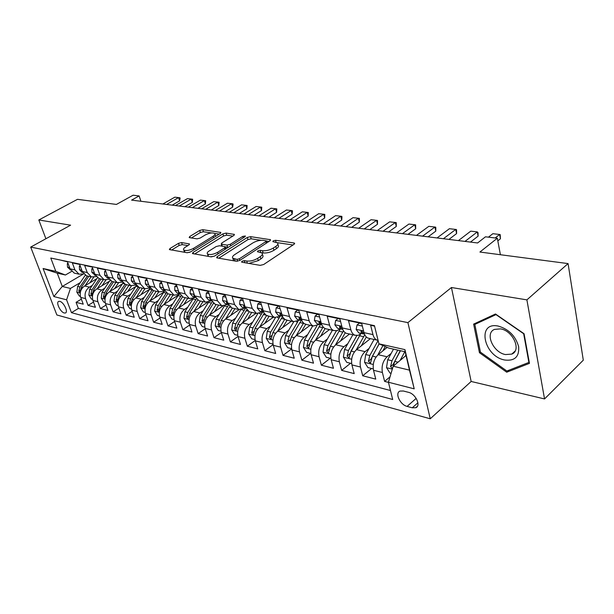 <?xml version="1.0" encoding="UTF-8"?>
<svg xmlns="http://www.w3.org/2000/svg" width="614" height="614" viewBox="0 0 614 614"><rect width="100%" height="100%" fill="white"/><g stroke="black" fill="none" stroke-linecap="round" stroke-linejoin="round"><path stroke-width="0.92" d="M242 261.226L241.578 262.048L241.97 262.216L260.198 265.363L263.675 264.511L294.006 244.311L294.52 243.213L293.883 242.96L275.556 240.289L273.222 240.865L272.846 241.617L277.528 242.898C278.372 243.85 277.797 245.024 275.793 246.414L273.299 248.048C269.73 250.128 266.123 251.011 262.493 250.704L260.159 250.335L257.811 250.919L257.412 251.709L262.009 253.014C262.884 254.004 262.278 255.232 260.19 256.675L257.634 258.356C253.981 260.489 250.335 261.38 246.705 261.034L244.38 260.643L242 261.226M64.27 312.994L65.429 312.986C68.507 312.127 63.687 302.103 59.834 301.374L58.706 301.397C55.644 302.288 60.418 312.211 64.27 312.994M181.614 242.561L178.505 243.336L170.047 248.47L169.364 249.56L187.209 252.753L190.409 251.963L220.257 233.473L220.856 232.445L202.773 229.69L199.703 230.45L189.803 236.467L189.166 237.503L189.619 237.687L197.033 238.846L200.156 238.071L205.107 235.039C209.267 232.944 212.482 232.422 214.762 233.489C215.384 234.218 214.839 235.139 213.127 236.252L193.494 248.386C189.281 250.535 186.034 251.065 183.755 249.982C183.11 249.2 183.701 248.225 185.52 247.058L188.82 245.032L189.473 243.958L181.614 242.561L182.281 244.648L179.173 245.416L171.567 250.052M526.896 299.87L451.444 287.513L471.153 381.463L544.541 398.939L526.896 299.87L568.073 263.59L479.91 252.039L497.325 238.217L485.467 236.812L477.608 242.967L131.588 200.118L139.132 195.927L133.1 195.214L116.422 204.431L77.494 199.327L38.82 219.981L45.904 238.739M451.444 287.513L407.911 322.619L30.7 247.089L70.595 225.177L38.82 219.981M217.256 256.56L216.627 257.703L217.141 257.926L236.405 261.249L239.79 260.42L269.991 240.78L270.536 239.706L250.543 236.643L247.304 237.449L217.256 256.56L217.701 258.018M211.178 256.89L192.405 253.528L193.057 252.415L222.92 233.865L226.075 233.082L234.41 234.425L233.827 235.469L221.846 242.983L221.24 244.065L227.019 245.109L230.265 244.303L242.753 236.398L245.393 235.991L244.986 236.728L214.47 256.084L211.178 256.89M568.073 263.59L583.3 360.172L544.541 398.939M81.355 299.141L76.075 302.334L83.228 304.168L80.71 297.406L85.546 298.611C84.279 293.83 85.569 290 89.429 287.129L92.3 285.403M93.505 302.073L88.063 305.404L95.423 307.292L92.914 300.446L97.887 301.681C96.621 296.831 97.925 292.947 101.809 290.023L104.725 288.25M106.022 305.081L100.404 308.566L107.987 310.507L105.47 303.569L110.604 304.843C109.338 299.931 110.658 295.979 114.557 293.008L117.527 291.182M118.909 308.182L113.114 311.82L120.927 313.823L118.41 306.785L123.698 308.105C122.439 303.116 123.775 299.11 127.697 296.078L130.713 294.198M132.194 311.367L126.208 315.182L134.259 317.238L131.757 310.108L137.206 311.467C135.947 306.409 137.298 302.334 141.243 299.248L144.313 297.314M145.894 314.644L139.716 318.635L148.012 320.769L145.51 313.531L151.136 314.928C149.885 309.801 151.244 305.665 155.219 302.518L158.343 300.522M160.031 318.021L153.638 322.204L162.203 324.399L159.709 317.062L165.511 318.512C164.268 313.301 165.642 309.095 169.633 305.895L172.818 303.83M174.622 321.49L168.006 325.888L176.847 328.152L174.361 320.708L180.355 322.204C179.119 316.916 180.508 312.641 184.522 309.379L187.761 307.238M189.688 325.067L182.842 329.687L191.975 332.028L189.496 324.476L195.689 326.019C194.461 320.654 195.866 316.31 199.903 312.979L203.196 310.761M205.253 328.751L198.161 333.617L207.601 336.035L205.13 328.367L211.538 329.964C210.318 324.514 211.738 320.094 215.79 316.694L219.152 314.399M221.347 332.55L214.002 337.669L223.757 340.171L221.301 332.397L227.924 334.039C226.719 328.505 228.155 324.008 232.23 320.539L235.653 318.159M238.002 336.457L230.373 341.868L240.473 344.454L238.032 336.556L244.886 338.26C243.689 332.642 245.139 328.06 249.23 324.522L252.73 322.051M255.24 340.486L247.319 346.212L257.765 348.89L255.347 340.862L262.447 342.627C261.265 336.917 262.731 332.258 266.837 328.636L270.406 326.072M273.1 344.631L264.857 350.701L275.678 353.48L273.284 345.329L280.636 347.156C279.47 341.353 280.951 336.602 285.08 332.903L288.726 330.232M291.619 348.906L283.023 355.36L294.244 358.231L291.865 349.957L299.494 351.853C298.35 345.951 299.847 341.108 303.984 337.332L307.706 334.538M310.699 353.403L301.858 360.188L313.493 363.166L311.144 354.754L319.057 356.719C317.937 350.717 319.449 345.782 323.593 341.921L327.4 339.005M330.248 358.246L321.391 365.192L333.463 368.285L331.153 359.727L339.365 361.776C338.268 355.667 339.795 350.64 343.955 346.68L347.846 343.633M350.533 363.273L341.66 370.38L354.201 373.596L351.922 364.9L360.464 367.026C359.39 360.809 360.932 355.675 365.1 351.63L369.083 348.43M371.6 368.492L362.721 375.776L375.753 379.114L373.519 370.273C372.46 363.995 374.018 358.799 378.178 354.692L387.173 347.378M374.555 326.134L370.649 325.313L372.967 334.607C373.719 337.447 375.077 339.281 377.034 340.118L378.086 340.394M369.551 338.46L368.101 338.137C366.136 337.309 364.77 335.482 364.01 332.658L361.684 323.44L348.499 320.677L350.855 329.802C351.622 332.596 352.989 334.4 354.953 335.229L358.192 335.351L361.37 333.486M347.823 333.648L346.365 333.333C344.393 332.504 343.019 330.708 342.251 327.937L339.88 318.873L327.201 316.225L329.595 325.19C330.378 327.93 331.752 329.71 333.724 330.532L336.971 330.662L340.148 328.851M326.924 329.027L325.466 328.705C323.486 327.884 322.104 326.118 321.322 323.386L318.912 314.491L306.724 311.935L309.502 321.82L311.421 324.806L313.301 326.011L319.725 324.384M306.808 324.576L304.176 323.632L302.241 321.513L298.742 310.262L287.007 307.806L289.816 317.522L291.75 320.462L293.63 321.659L300.054 320.094M287.429 320.285L284.796 319.349L282.854 317.261L279.324 306.202L268.011 303.83L270.851 313.393L272.793 316.287L274.681 317.469L281.089 315.949M268.748 316.156L266.115 315.22L263.913 312.726L260.605 302.28L249.698 300L252.208 308.382L256.406 313.424L262.8 311.958M250.735 312.173L249.276 311.843L245.078 306.831L242.561 298.504L232.038 296.301L234.563 304.552L238.769 309.525L245.155 308.098M233.343 308.32L231.885 307.998L227.679 303.055L225.154 294.866L215 292.74L217.533 300.852L221.746 305.757L228.109 304.375M216.55 304.605L215.1 304.283L210.886 299.409L208.346 291.343L198.537 289.294L201.085 297.283L205.299 302.119L211.492 300.883M200.325 301.013L198.875 300.691L194.661 295.887L192.105 287.943L182.627 285.963L185.19 293.83L189.396 298.596L195.375 297.537M184.63 297.544L183.187 297.222L178.981 292.479L176.41 284.658L167.238 282.739L169.817 290.491L174.023 295.196L179.787 294.283M169.456 294.183L168.006 293.868L163.808 289.186L161.229 281.481L152.356 279.623L154.943 287.26L159.141 291.903L164.721 291.128M154.759 290.936L153.323 290.614L149.125 285.994L146.539 278.411L137.95 276.615L140.537 284.128L144.727 288.71L150.138 288.058M140.529 287.782L139.094 287.467L134.903 282.908L132.317 275.433L123.997 273.69L126.591 281.105L130.774 285.625L136.016 285.073M126.737 284.735L125.31 284.42L121.135 279.915L118.54 272.547L110.474 270.858L113.068 278.165L117.243 282.632L122.332 282.171M113.375 281.772L111.948 281.458L107.78 277.021L105.186 269.753L97.373 268.118L99.967 275.325L104.127 279.731L109.062 279.355M100.404 278.909L98.992 278.595L94.832 274.205L92.238 267.044L84.655 265.455L87.249 272.562L91.402 276.914L96.191 276.615M87.825 276.123L86.42 275.809L82.276 271.48L79.682 264.419L72.322 262.876L74.916 269.884L79.052 274.182L83.711 273.944M80.71 297.406C79.444 292.648 80.726 288.841 84.578 285.994L96.866 278.649M92.914 300.446C91.639 295.618 92.944 291.757 96.812 288.856L109.438 281.22M105.47 303.569C104.203 298.68 105.516 294.758 109.415 291.803L122.393 283.852M118.41 306.785C117.151 301.827 118.479 297.851 122.393 294.843L135.748 286.561M131.757 310.108C130.49 305.081 131.833 301.037 135.778 297.974L149.524 289.332M145.51 313.531C144.259 308.428 145.61 304.321 149.578 301.198L163.738 292.18M159.709 317.062C158.458 311.889 159.824 307.714 163.815 304.529L178.421 295.088M174.361 320.708C173.117 315.458 174.499 311.214 178.513 307.967L192.428 298.841M189.496 324.476C188.26 319.142 189.657 314.828 193.686 311.521L207.294 302.456M205.13 328.367C203.909 322.956 205.322 318.566 209.374 315.189L222.882 306.041M221.301 332.397C220.088 326.894 221.516 322.427 225.584 318.988L239.145 309.648M238.032 336.556C236.827 330.969 238.278 326.425 242.361 322.91L256.015 313.34M255.347 340.862C254.158 335.19 255.624 330.562 259.722 326.97L273.422 317.192M273.284 345.329C272.109 339.557 273.583 334.845 277.705 331.184L291.443 321.176M291.865 349.957C290.714 344.093 292.21 339.289 296.339 335.543L310.116 325.305M311.144 354.754C310.016 348.79 311.521 343.894 315.665 340.064L329.465 329.588M331.153 359.727C330.04 353.664 331.568 348.675 335.72 344.753L349.543 334.031M351.922 364.9C350.84 358.729 352.382 353.641 356.542 349.627L370.38 338.644M408.563 392.346L403.383 391.003L400.021 391.087C394.564 392.922 400.09 404.81 407.097 406.391L412.255 407.796L415.762 407.727C421.281 405.923 415.647 393.843 408.563 392.346M407.911 322.619L430.245 418.786L56.856 314.967L30.7 247.089M76.075 302.334L78.369 308.451L71.462 312.672L392.699 399.499L388.432 382.238L393.19 366.213L406.031 355.498M71.462 312.672L66.588 299.809L53.848 296.547L43.095 268.518L55.828 271.373L50.778 258.041L374.44 325.65L378.93 343.802L404.933 349.635L414.204 388.839L388.432 382.238M390.043 376.812L384.61 381.386L382.392 372.483C381.348 366.159 382.913 360.917 387.073 356.772L391.164 353.418M60.21 260.014L67.486 261.863L70.08 268.832L74.21 273.107L75.614 273.422M362.721 375.776L360.464 367.026M341.66 370.38L339.365 361.776M321.391 365.192L319.057 356.719M301.858 360.188L299.494 351.853M283.023 355.36L280.636 347.156M264.857 350.701L262.447 342.627M247.319 346.212L244.886 338.26M230.373 341.868L227.924 334.039M214.002 337.669L211.538 329.964M198.161 333.617L195.689 326.019M182.842 329.687L180.355 322.204M168.006 325.888L165.511 318.512M153.638 322.204L151.136 314.928M139.716 318.635L137.206 311.467M126.208 315.182L123.698 308.105M113.114 311.82L110.604 304.843M100.404 308.566L97.887 301.681M88.063 305.404L85.546 298.611M78.369 308.451L390.481 390.512M384.61 381.386L388.462 382.376M83.205 274.143L62.275 286.462L70.456 288.434L80.227 282.64M393.19 366.213L409.492 370.142L405.156 351.776L388.777 348.077L378.93 343.802M471.153 381.463L430.245 418.786M140.913 201.277L139.132 195.927M500.395 254.726L497.325 238.217M71.631 271.388L65.422 275.003L57.24 273.153L62.275 286.462L53.848 296.547M55.828 271.373L65.422 275.003M70.456 288.434L66.588 299.809M409.492 370.142L414.204 388.839M405.156 351.776L404.933 349.635M43.095 268.518L57.24 273.153M495.475 313.992L473.632 324.115L479.45 352.712L506.711 372.207L529.452 363.365L524.064 333.732L495.475 313.992M508.776 370.273L506.711 372.207M480.394 351.876L479.45 352.712M248.893 263.406L258.287 260.62L257.634 258.356M262.37 254.265L262.654 255.255C263.529 256.253 262.922 257.481 260.843 258.931L258.287 260.62M277.873 244.134L278.15 245.124C279.002 246.084 278.418 247.258 276.423 248.647L273.936 250.289C270.367 252.369 266.768 253.252 263.137 252.937L261.564 252.692M292.985 244.986L277.213 242.653M261.134 240.274L251.172 238.808L247.933 239.606L218.784 258.21M268.986 241.44L266.307 241.041M236.981 259.377L239.345 258.793L265.839 241.609L266.23 240.849L263.406 240.335C259.875 240.059 256.36 240.926 252.853 242.937L234.778 254.557C232.637 256.007 231.992 257.235 232.844 258.241L236.981 259.377L237.541 261.234M233.435 258.624L233.52 260.459L234.111 260.858M194.584 254.027L223.557 235.976L222.92 233.865M232.821 236.098L226.712 235.193L223.557 235.976M225.277 246.882L228.331 247.288M209.174 250.942C207.371 252.131 206.803 253.129 207.486 253.935C209.896 255.094 213.258 254.564 217.563 252.339L224.594 247.887L225.208 246.79L224.686 246.582L219.421 245.738L216.189 246.536L209.174 250.942M208.315 254.38L208.154 256.107L208.768 256.475M210.387 256.759L214.225 256.23M187.93 245.577L182.281 244.648M184.637 250.428L184.753 252.331M186.909 252.699L189.734 252.308M215.66 236.321L215.007 234.287M211.515 232.944L203.418 231.754L200.348 232.514L191.399 237.971M219.252 234.087L214.677 233.412M405.232 356.158L405.9 354.93M400.136 360.418L404.833 351.707M391.08 373.312L389.974 373.043L386.521 367.586L387.71 359.75L393.49 349.143M393.328 366.097L394.718 361.408L400.497 350.724M397.772 350.11L391.993 360.763L390.565 366.604L392.484 368.607M390.565 366.604L393.113 364.478L400.274 350.671M500.433 238.785L500.18 234.563L499.635 234.471L500.433 238.785L497.816 240.872M488.437 237.165L492.85 233.696L499.635 234.471L495.229 237.963M504.746 360.019C514.762 361.178 519.39 356.719 518.638 346.626C515.553 335.988 508.737 329.135 498.2 326.072C476.464 321.398 483.602 356.312 504.746 360.019M505.476 354.562L511.784 354.101C521.777 350.51 512.989 330.639 500.548 328.881L494.523 329.388C484.584 333.087 493.126 352.528 505.476 354.562M474.822 324.422L495.997 314.621L523.665 333.74L528.892 362.429L506.865 371.017L480.44 352.137L474.822 324.422L476.963 322.573M382.837 350.909L385.231 346.534M377.71 355.107L382.952 345.552M373.251 368.899L367.924 367.579L364.539 362.229L365.698 354.547L374.056 339.458M378.109 340.494L369.812 355.521L368.408 361.239L370.465 363.143L372.429 356.135L379.168 343.909M368.408 361.239L370.956 359.167L379.068 343.863M361.285 345.859L366.328 336.986M356.174 349.934L364.762 334.753M351.653 363.549L346.718 362.329L343.387 357.079L344.523 349.535L352.843 334.76M356.857 335.559L348.483 350.471L347.094 356.089L349.074 357.954L351.001 351.07L360.595 334.093M347.094 356.089L349.642 354.063L358.852 337.048M340.54 341.016L345.283 332.75M335.444 344.976L343.495 330.854M330.869 358.399L326.303 357.271L323.025 352.121L324.138 344.715L332.412 330.24M336.403 330.792L327.953 345.621L326.579 351.124L328.482 352.95L330.378 346.189L340.386 328.897M326.579 351.124L329.127 349.151L329.772 347.447M320.562 336.349L325.09 328.544M315.473 340.21L323.11 326.978M310.861 353.441L306.632 352.398L303.416 347.34L304.498 340.072L312.733 325.888M316.77 326.095L308.174 340.939L306.823 346.342L308.658 348.138L310.507 341.491L320.531 324.468M306.823 346.342L309.364 344.416L309.64 343.472M362.344 326.057L357.056 324.936L356.151 329.457L358.837 332.934L359.796 333.141M361.723 323.601L359.42 323.118L357.056 324.936M364.24 333.456L361.178 331.015L360.994 332.036L362.974 333.832L364.447 334.031M478.114 236.144L478.045 232.706L477.293 231.908L478.114 236.144L470.47 242.085M458.435 240.596L470.746 231.156L477.293 231.908L464.998 241.409M340.555 321.444L335.658 320.416L334.86 324.86L337.562 328.283L338.521 328.49M339.918 319.034L338.022 318.635L335.658 320.416M342.374 328.367L339.711 326.372L339.55 327.385L341.545 329.15L342.727 329.365M456.578 233.596L456.563 230.227L456.417 229.536L455.734 229.436L456.578 233.596L448.911 239.414M437.076 237.948L449.41 228.707L455.734 229.436L443.4 238.731M319.602 317.016L315.074 316.056L314.376 320.439L317.093 323.816L318.052 324.023M318.958 314.644L317.43 314.322L315.074 316.056M329.595 325.19L321.322 323.386L319.057 321.897L318.919 322.903L321.828 324.852M435.786 231.14L435.817 227.832L435.671 227.149L434.919 227.042L435.786 231.14L428.104 236.843M416.453 235.4L428.81 226.343L434.919 227.042L422.562 236.152M299.44 312.749L295.257 311.866L294.651 316.179L297.383 319.51L298.343 319.717M298.788 310.415L297.613 310.17L295.257 311.866M301.083 318.651L299.171 317.599L299.056 318.589L301.704 320.485M415.693 228.769L415.632 224.847L414.811 224.732L415.693 228.769L408.003 234.348M396.537 232.929L408.909 224.056L414.811 224.732L402.439 233.665M301.297 331.859L305.718 324.338M296.224 335.628L303.539 323.118M291.581 348.668L287.667 347.701L284.505 342.735L285.564 335.597L293.745 321.705M297.92 321.444L289.11 336.434L287.774 341.737L289.547 343.495L291.358 336.963L301.251 320.378M280.022 308.642L276.17 307.829L275.64 312.081L278.38 315.358L279.347 315.565M279.362 306.348L278.51 306.171L276.17 307.829M281.619 314.207L280.022 313.447L279.923 314.429L282.317 316.248M396.276 226.474L396.253 222.621L395.378 222.498L396.276 226.474L388.585 231.946M377.295 230.549L389.667 221.846L395.378 222.498L382.998 231.255M282.716 327.531L287.083 320.209M277.658 331.215L284.719 319.295M272.984 344.063L269.369 343.172L266.261 338.291L267.305 331.276L275.41 317.684M279.869 316.801L270.72 332.082L269.4 337.293L271.112 339.02L272.892 332.596L282.501 316.632M261.311 304.69L257.765 303.938L257.32 308.128L260.067 311.359L261.027 311.567M260.651 302.426L257.765 303.938M262.869 309.978L261.549 309.456L261.472 310.423L263.621 312.15M377.503 224.248L377.51 220.472L376.582 220.342L377.503 224.248L369.805 229.621M358.683 228.247L371.063 219.712L376.582 220.342L364.202 228.93M264.78 323.363L269.093 316.233M266.837 328.636L259.722 326.97L266.606 315.519M255.048 339.619L251.717 338.798L248.655 334.001L249.675 327.108L257.757 313.739M262.692 312.027L252.976 327.891L251.671 333.003L253.329 334.699L255.071 328.383L264.235 313.263M243.274 300.868L240.013 300.177L239.637 304.306L242.384 307.499L243.344 307.706M242.607 298.65L240.013 300.177M244.802 305.941L243.735 305.595L243.681 306.563L245.585 308.174L242.384 307.499M359.328 222.099L359.374 218.384L358.392 218.254L359.328 222.099L351.63 227.372M340.686 226.013L353.05 217.64L358.392 218.254L346.02 226.673M247.465 319.334L251.717 312.388M242.438 322.857L249.161 311.805M237.733 335.328L234.663 334.569L231.655 329.856L232.645 323.079L240.734 309.863M245.562 308.19L235.837 323.839L234.548 328.858L236.152 330.524L237.864 324.315L246.667 309.916M225.868 297.191L222.874 296.554L222.567 300.63L225.323 303.769L226.282 303.976M225.192 295.004L222.874 296.554M227.38 302.08L226.535 301.873L226.497 302.832L228.162 304.314M341.729 220.019L341.967 217.003L341.806 216.374L340.785 216.235L341.729 220.019L334.047 225.192M323.256 223.857L335.612 215.637L340.785 216.235L328.429 224.494M230.726 315.45L234.924 308.673M225.714 318.896L232.361 308.105M221.002 331.192L218.177 330.486L215.215 325.85L216.189 319.188L224.325 306.056M228.554 305.058L219.275 319.917L218.008 324.86L219.551 326.494L221.232 320.385L229.743 306.601M209.067 293.638L206.319 293.055L206.074 297.069L208.829 300.169L209.788 300.376M210.564 298.381L209.927 298.281L209.904 299.225L211.339 300.568M324.683 218.008L324.798 214.416L323.724 214.271L324.683 218.008L317.008 223.082M306.378 221.769L318.712 213.695L323.724 214.271L311.39 222.383M208.438 291.65L206.319 293.055M214.539 311.697L218.684 305.081M209.551 315.066L216.128 304.513M204.83 327.185L202.236 326.541L199.32 321.982L200.279 315.427L208.491 302.318M212.152 301.981L203.257 316.133L202.006 320.992L203.51 322.596L205.153 316.578L213.426 303.331M192.834 290.199L190.317 289.67L190.14 293.63L192.896 296.685L193.847 296.892M194.323 294.835L193.87 294.804L193.863 295.741L195.068 296.93M308.167 216.051L308.305 212.521L307.192 212.375L308.167 216.051L300.507 221.04M290.023 219.743L302.334 211.815L307.192 212.375L294.881 220.342M192.251 288.411L190.317 289.67M198.875 308.067L202.973 301.604M193.917 311.375L200.425 301.037M189.189 323.309L186.817 322.718L183.947 318.236L184.883 311.789L193.21 298.642M196.342 298.926L187.769 312.472L186.533 317.246L187.984 318.827L189.603 312.902L197.685 300.092M177.139 286.884L174.844 286.393L174.721 290.299L177.477 293.315L178.428 293.523M178.636 291.427L178.352 292.371L179.326 293.385M292.149 214.163L292.479 211.285L292.31 210.686L291.166 210.533L292.149 214.163L284.505 219.06M274.174 217.778L286.454 209.996L291.166 210.533L278.879 218.361M176.609 285.272L174.844 286.393M183.724 304.552L187.769 298.235M178.781 307.791L185.221 297.675M174.054 319.556L171.889 319.027L169.057 314.606L169.978 308.259L178.482 295.004M181.084 295.917L172.772 308.919L171.552 313.624L172.964 315.174L174.545 309.341L182.481 296.907M161.958 283.668L159.878 283.231L159.809 287.083L162.556 290.061L163.501 290.268M163.462 288.166L163.339 289.11L164.091 289.931M276.607 212.321L276.799 208.906L275.617 208.745L276.607 212.321L268.978 217.133M258.793 215.875L271.043 208.223L275.617 208.745L263.36 216.435M161.474 282.225L159.878 283.231M169.042 301.152L173.041 294.981M164.122 304.329L170.5 294.413M159.394 315.926L157.43 315.442L154.644 311.098L155.542 304.851L164.306 291.374M166.348 292.939L158.251 305.488L157.046 310.108L158.412 311.636L159.97 305.895L167.775 293.776M147.276 280.56L145.388 280.161L145.364 283.967L148.112 286.907L149.056 287.114M148.772 285.049L149.332 286.561M261.526 210.541L261.741 207.171L260.528 207.018L261.526 210.541L253.92 215.268M243.873 214.025L256.084 206.504L260.528 207.018L248.302 214.578M146.83 279.27L145.388 280.161M154.812 297.859L158.765 291.819M149.923 300.975L156.24 291.259M145.203 312.411L143.415 311.973L140.667 307.691L141.558 301.543L150.276 288.265M152.095 290.008L144.183 302.157L142.985 306.708L144.321 308.213L145.848 302.556L153.577 290.675M133.054 277.551L131.35 277.198L131.373 280.951L134.113 283.845L135.057 284.052M134.604 282.049L135.034 283.269M246.882 208.806L247.12 205.49L245.876 205.329L246.882 208.806L239.299 213.457M229.39 212.229L241.563 204.838L245.876 205.329L233.688 212.766M132.647 276.4L131.35 277.198M141.028 294.674L144.919 288.78M136.162 297.729L142.41 288.204M131.442 309.003L129.83 308.604L127.121 304.39L127.996 298.335L136.415 285.587M138.311 287.122L130.536 298.934L129.362 303.416L130.652 304.889L132.156 299.317L139.831 287.628M119.277 274.642L117.742 274.32L117.819 278.019L120.551 280.882L121.488 281.089M120.881 279.209L121.173 280.038M232.652 207.125L233.082 204.431L232.913 203.863L231.647 203.694L232.652 207.125L225.092 211.7M215.322 210.487L227.456 203.219L231.647 203.694L219.497 211.009M118.916 273.614L117.742 274.32M127.651 291.581L131.48 285.832M122.808 294.582L129.001 285.234M118.103 305.703L116.652 305.342L113.989 301.19L114.841 295.219L123.007 282.954M124.957 284.282L117.305 295.81L116.146 300.215L117.404 301.674L118.878 296.178L126.499 284.681M105.923 271.818L104.557 271.526L104.672 275.187L107.396 278.012L108.31 278.211L107.396 278.012M218.83 205.49L219.106 202.275L217.816 202.113L218.83 205.49L211.3 209.988M201.653 208.798L213.741 201.645L217.816 202.113L205.713 209.297M105.6 270.904L104.557 271.526M114.672 288.588L118.471 282.924M109.86 291.527L115.985 282.356M105.155 302.495L103.866 302.172L101.233 298.082L102.078 292.203L110.029 280.352M112.032 281.481L104.472 292.771L103.321 297.115L104.541 298.55L105.992 293.131L113.559 281.818M92.975 269.078L91.77 268.825L91.916 272.432L95.377 275.402M205.391 203.902L205.682 200.732L204.37 200.563L205.391 203.902L197.885 208.33M188.368 207.148L200.41 200.11L204.37 200.563L192.312 207.639M92.683 268.28L91.77 268.825M102.07 285.679L105.877 280.068M97.288 288.565L103.352 279.562M92.599 299.386L91.455 299.102L88.861 295.065L89.682 289.271L97.449 277.789M99.514 278.71L92.008 289.823L90.872 294.106L92.062 295.511L93.481 290.176L100.995 279.04M80.411 266.422L79.352 266.192L79.544 269.761L82.245 272.516M192.32 202.359L192.635 199.235L191.292 199.066L192.32 202.359L184.845 206.718M175.443 205.552L187.439 198.621L191.292 199.066L179.28 206.028M80.158 265.724L79.352 266.192M89.836 282.854L93.681 277.252M85.077 285.694L91.087 276.845M80.403 296.362L79.39 296.117L76.834 292.141L77.648 286.423L85.254 275.256M87.357 276.016L79.904 286.961L78.776 291.182L79.943 292.571L81.34 287.298L88.792 276.338M68.223 263.843L67.302 263.644L67.525 267.167L70.625 270.007M179.595 200.855L180.102 198.314L179.933 197.777L178.574 197.601L179.595 200.855L172.15 205.145M162.879 203.994L174.821 197.171L178.574 197.601L166.609 204.454M68 263.245L67.302 263.644M84.578 285.994L89.429 287.129M96.812 288.856L101.809 290.023M109.415 291.803L114.557 293.008M122.393 294.843L127.697 296.078M135.778 297.974L141.243 299.248M149.578 301.198L155.219 302.518M163.815 304.529L169.633 305.895M178.513 307.967L184.522 309.379M193.686 311.521L199.903 312.979M209.374 315.189L215.79 316.694M225.584 318.988L232.23 320.539M242.361 322.91L249.23 324.522M277.705 331.184L285.08 332.903M296.339 335.543L303.984 337.332M315.665 340.064L323.593 341.921M335.72 344.753L343.955 346.68M356.542 349.627L365.1 351.63M378.178 354.692L387.073 356.772M364.01 332.658L372.967 334.607M70.08 268.832L74.916 269.884M82.276 271.48L87.249 272.562M94.832 274.205L99.967 275.325M107.78 277.021L113.068 278.165M121.096 279.938L126.591 281.105M134.903 282.908L140.537 284.128M149.125 285.994L154.943 287.26M163.808 289.186L169.817 290.491M178.981 292.479L185.19 293.83M194.661 295.887L201.085 297.283M210.886 299.409L217.533 300.852M227.679 303.055L234.563 304.552M245.078 306.831L252.208 308.382M263.099 310.745L270.49 312.349M281.788 314.805L289.463 316.471M301.182 319.019L309.149 320.746M342.251 327.937L350.855 329.802M373.519 370.273L382.392 372.483M417.911 402.776L412.255 407.796M416.177 398.379L407.097 406.391M247.327 263.137L246.705 261.034M260.843 258.931L260.19 256.675M260.75 252.369L260.159 250.335M263.137 252.937L262.493 250.704M273.936 250.289L273.299 248.048M276.423 248.647L275.793 246.414M276.093 242.223L275.556 240.289M294.213 244.157L293.883 242.96M245.001 262.738L244.38 260.643M247.933 239.606L247.304 237.449M251.172 238.808L250.543 236.643M270.26 240.581L269.953 239.475M239.821 260.397L239.345 258.793M266.292 243.19L265.839 241.609M235.208 261.042L234.579 258.97M193.51 253.843L193.057 252.415M226.712 235.193L226.075 233.082M234.18 235.208L233.888 234.218M222.337 246.206L221.754 244.272M227.671 247.265L227.019 245.109M230.71 245.784L230.265 244.303M243.19 237.864L242.753 236.398M218.024 253.828L217.563 252.339M225.046 249.376L224.594 247.887M189.296 244.671L189.012 243.766M193.932 249.775L193.494 248.386M213.549 237.626L213.127 236.252M190.217 237.787L189.803 236.467M200.348 232.514L199.703 230.45M203.418 231.754L202.773 229.69M220.641 233.19L220.349 232.245M170.5 249.867L170.047 248.47M179.173 245.416L178.505 243.336M386.613 367.725L392.331 369.121M394.718 361.408L398.018 362.183M387.71 359.75L391.993 360.763M364.624 362.367L373.258 364.47M372.429 356.135L376.075 356.995M365.698 354.547L369.812 355.521M343.472 357.21L351.645 359.205M359.566 335.781L363.58 336.672M351.001 351.07L354.439 351.883M344.523 349.535L348.483 350.471M323.11 352.252L330.846 354.132M338.897 331.222L342.765 332.074M330.378 346.189L333.617 346.956M324.138 344.715L327.953 345.621M303.493 347.47L310.822 349.251M318.988 326.825L322.711 327.646M310.507 341.491L313.57 342.221M304.498 340.072L308.174 340.939M363.58 330.938L356.174 329.342M362.137 331.146L360.994 332.036M341.806 326.241L334.883 324.752M340.67 326.525L339.55 327.385M320.876 321.728L314.391 320.331M320.024 322.074L318.919 322.903M300.73 317.384L294.666 316.072M300.146 317.799L299.056 318.589M284.581 342.858L291.527 344.554M299.793 322.58L303.385 323.378M296.608 321.882L297.537 322.089M291.358 336.963L294.252 337.646M285.564 335.597L289.11 336.434M290.238 339.91L287.774 341.737M281.327 313.201L275.655 311.973M280.989 313.67L279.923 314.429M266.346 338.414L272.923 340.018M281.273 318.497L284.635 319.234M277.651 317.691L279.101 318.014M272.892 332.596L275.625 333.248M267.305 331.276L270.72 332.082M271.756 335.574L269.4 337.293M262.631 309.164L257.327 308.021M262.516 309.694L261.472 310.423M248.731 334.123L254.971 335.643M263.406 314.545L265.962 315.112M259.369 313.654L261.303 314.084M255.071 328.383L257.65 328.997M249.675 327.108L252.976 327.891M253.935 331.391L251.671 333.003M244.602 305.281L239.644 304.206M244.694 305.856L243.681 306.563M231.724 329.979L237.641 331.422M246.145 310.738L247.941 311.137M241.732 309.763L244.111 310.285M237.864 324.315L240.297 324.89M232.645 323.079L235.837 323.839M236.72 327.339L234.548 328.858M227.211 301.528L222.575 300.522M227.418 302.203L226.497 302.832M215.291 325.973L220.902 327.339M229.459 307.054L230.557 307.292M224.701 306.002L227.495 306.616M221.232 320.385L223.534 320.93M216.189 319.188L219.275 319.917M220.088 323.424L218.008 324.86M210.41 297.905L206.081 296.969M210.671 298.711L209.904 299.225M199.397 322.097L204.723 323.394M213.327 303.485L213.772 303.585M208.43 302.41L211.423 303.07M205.153 316.578L207.332 317.093M200.279 315.427L203.257 316.133M204.009 319.633L202.006 320.992M194.185 294.405L190.14 293.53M194.484 295.334L193.863 295.741M184.016 318.344L189.074 319.579M192.98 298.995L195.881 299.632M189.603 312.902L191.66 313.386M184.883 311.789L187.769 312.472M188.452 315.964L186.533 317.246M178.497 291.021L174.721 290.207M178.843 292.057L178.352 292.371M169.126 314.721L173.923 315.888M178.022 295.695L180.831 296.309M174.545 309.341L176.494 309.801M169.978 308.259L172.772 308.919M173.401 312.403L171.552 313.624M163.324 287.743L159.809 286.984M154.713 311.206L159.264 312.311M163.531 292.494L166.248 293.093M159.97 305.895L161.804 306.332M155.542 304.851L158.251 305.488M158.826 308.957L157.046 310.108M148.642 284.581L145.364 283.875M140.736 307.798L145.058 308.85M149.486 289.386L152.003 289.946M145.848 302.556L147.583 302.963M141.558 301.543L144.183 302.157M144.712 305.611L142.985 306.708M134.42 281.511L131.373 280.851M127.19 304.498L131.296 305.496M135.871 286.385L137.782 286.807M132.156 299.317L133.791 299.701M127.996 298.335L130.536 298.934M131.02 302.372L129.362 303.416M120.643 278.541L117.811 277.927M114.05 301.297L117.949 302.241M122.654 283.461L124.005 283.76M118.878 296.178L120.421 296.539M114.841 295.219L117.305 295.81M117.75 299.218L116.146 300.215M107.297 275.663L104.664 275.095M101.302 298.189L105.002 299.087M109.837 280.629L110.643 280.813M105.992 293.131L107.45 293.477M102.078 292.203L104.472 292.771M104.871 296.163L103.321 297.115M94.349 272.869L91.916 272.34M88.923 295.173L92.43 296.025M93.481 290.176L94.863 290.499M89.682 289.271L92.008 289.823M92.376 293.193L90.872 294.106M81.785 270.16L79.536 269.676M76.896 292.241L80.234 293.055M81.34 287.298L82.637 287.605M77.648 286.423L79.904 286.961M80.234 290.307L78.776 291.182M69.597 267.527L67.517 267.082M368.101 338.137L377.034 340.118M346.365 333.333L354.953 335.229M325.466 328.705L333.724 330.532M305.342 324.253L313.301 326.011M285.971 319.963L293.63 321.659M267.29 315.834L274.681 317.469M249.276 311.843L256.406 313.424M231.885 307.998L238.769 309.525M215.1 304.283L221.746 305.757M198.875 300.691L205.299 302.119M183.187 297.222L189.396 298.596M168.006 293.868L174.023 295.196M153.323 290.614L159.141 291.903M139.094 287.467L144.727 288.71M125.31 284.42L130.774 285.625M111.948 281.458L117.243 282.632M98.992 278.595L104.127 279.731M86.42 275.809L91.402 276.914M74.21 273.107L79.052 274.182M417.443 406.238L415.762 407.727M294.636 243.612L294.52 243.213M266.798 242.86L266.299 241.11M233.52 260.459L232.844 258.241M221.869 246.13L221.24 244.065M208.154 256.107L207.486 253.935M225.837 248.877L225.307 247.127M184.43 252.101L183.755 249.982M515.169 350.985L511.784 354.101M358.837 332.934L362.974 333.832M337.562 328.283L341.545 329.15M317.093 323.816L320.922 324.652M297.383 319.51L301.067 320.316M278.38 315.358L281.941 316.133M260.067 311.359L263.49 312.104M225.323 303.769L228.201 304.398M208.829 300.169L211.416 300.73M192.896 296.685L195.191 297.184M177.477 293.315L179.503 293.761M162.556 290.061L164.337 290.445M148.112 286.907L149.655 287.245M134.113 283.845L135.433 284.136M120.551 280.882L121.664 281.128M94.633 275.226L95.362 275.387M70.219 269.891L70.61 269.976"/></g></svg>
